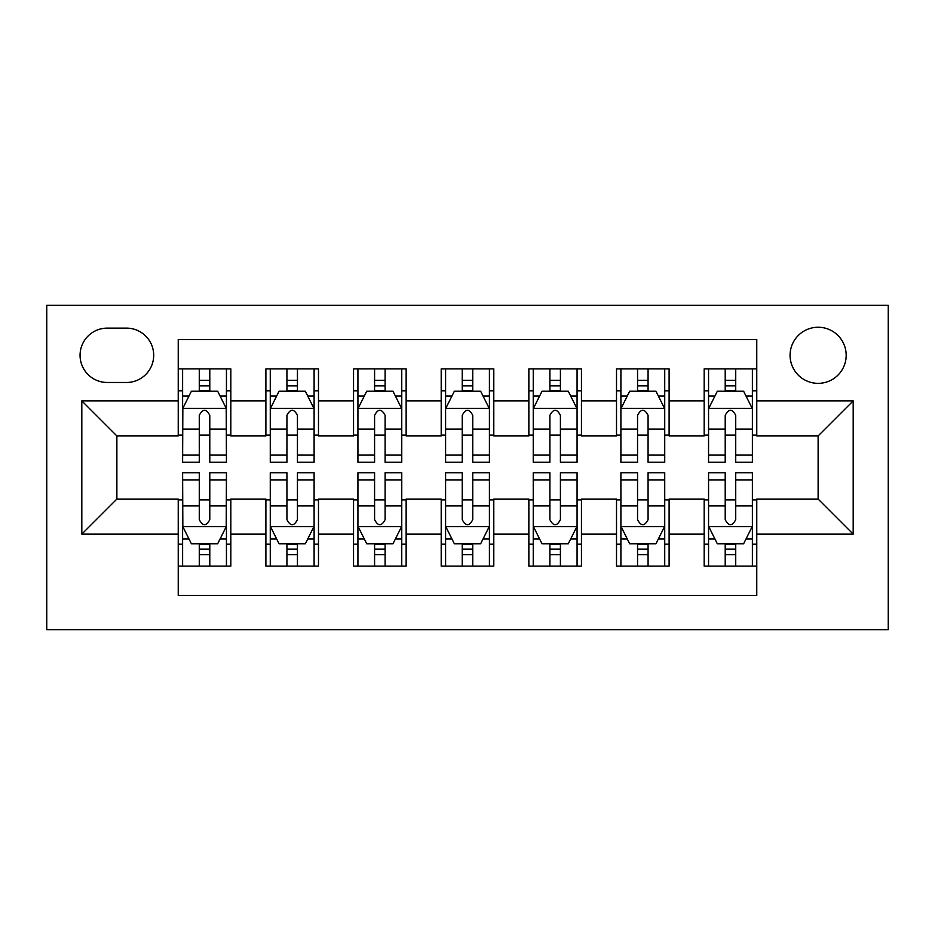 <?xml version="1.0" encoding="UTF-8"?>
<svg xmlns="http://www.w3.org/2000/svg" width="935" height="935" viewBox="0 0 935 935"><rect width="100%" height="100%" fill="white"/><g stroke="black" fill="none" stroke-linecap="round" stroke-linejoin="round"><path stroke-width="1.4" d="M818.125 327.25A28.05 28.05 0 0 0 790.075 355.3A28.05 28.05 0 0 0 818.125 383.35A28.05 28.05 0 0 0 846.175 355.3A28.05 28.05 0 0 0 818.125 327.25M46.75 629.664L888.25 629.664L888.25 305.336L46.75 305.336L46.75 629.664M756.766 368.893L704.172 368.893L704.172 400.881L669.109 400.881L669.109 435.944L704.172 435.944L704.172 400.881M669.109 368.893L616.516 368.893L616.516 400.881L581.453 400.881L581.453 435.944L616.516 435.944L616.516 400.881M581.453 368.893L528.859 368.893L528.859 400.881L493.797 400.881L493.797 435.944L528.859 435.944L528.859 400.881M493.797 368.893L441.203 368.893L441.203 400.881L406.141 400.881L406.141 435.944L441.203 435.944L441.203 400.881M406.141 368.893L353.547 368.893L353.547 400.881L318.484 400.881L318.484 435.944L353.547 435.944L353.547 400.881M318.484 368.893L265.891 368.893L265.891 435.944L230.828 435.944L230.828 368.881M178.234 566.119L230.828 566.119L230.828 499.056L265.891 499.056L265.891 566.119L318.484 566.119L318.484 499.056L353.547 499.056L353.547 534.119L318.484 534.119M353.547 534.119L353.547 566.119L406.141 566.119L406.141 499.056L441.203 499.056L441.203 534.119L406.141 534.119M441.203 534.119L441.203 566.119L493.797 566.119L493.797 499.056L528.859 499.056L528.859 534.119L493.797 534.119M528.859 534.119L528.859 566.119L581.453 566.119L581.453 499.056L616.516 499.056L616.516 534.119L581.453 534.119M616.516 534.119L616.516 566.119L669.109 566.119L669.109 499.056L704.172 499.056L704.172 534.119L669.109 534.119M107.233 382.473L126.517 382.473A27.173 27.173 0 0 0 153.691 355.3A27.173 27.173 0 0 0 126.517 328.127L107.233 328.127A27.173 27.173 0 0 0 80.059 355.3A27.173 27.173 0 0 0 107.233 382.473M756.766 400.881L756.766 339.522L178.234 339.522L178.234 435.944L116.875 435.944L116.875 499.056L178.234 499.056L178.234 595.478L756.766 595.478L756.766 499.056L818.125 499.056L818.125 435.944L756.766 435.944L756.766 400.881L853.188 400.881L853.188 534.119L756.766 534.119M178.234 534.119L81.812 534.119L81.812 400.881L178.234 400.881M704.172 534.119L704.172 566.119L756.766 566.119M318.484 368.881L318.484 400.881M406.141 368.881L406.141 400.881M493.797 368.881L493.797 400.881M581.453 368.881L581.453 400.881M669.109 368.881L669.109 400.881M230.828 368.893L178.234 368.893M178.234 390.807L182.617 390.807M199.272 390.807L209.791 390.807M226.445 390.807L230.828 390.807M178.234 435.067L182.617 435.067M199.272 435.067L209.791 435.067M226.445 435.067L230.828 435.067M178.234 499.933L182.617 499.933M199.272 499.933L209.791 499.933M226.445 499.933L230.828 499.933M178.234 544.193L182.617 544.193M199.272 544.193L209.791 544.193M226.445 544.193L230.828 544.193M265.891 435.067L270.273 435.067M286.928 435.067L297.447 435.067M314.102 435.067L318.484 435.067M265.891 390.807L270.273 390.807M286.928 390.807L297.447 390.807M314.102 390.807L318.484 390.807M265.891 499.933L270.273 499.933M286.928 499.933L297.447 499.933M314.102 499.933L318.484 499.933M265.891 544.193L270.273 544.193M286.928 544.193L297.447 544.193M314.102 544.193L318.484 544.193M353.547 499.933L357.93 499.933M374.584 499.933L385.103 499.933M401.758 499.933L406.141 499.933M353.547 544.193L357.93 544.193M374.584 544.193L385.103 544.193M401.758 544.193L406.141 544.193M353.547 390.807L357.93 390.807M374.584 390.807L385.103 390.807M401.758 390.807L406.141 390.807M353.547 435.067L357.93 435.067M374.584 435.067L385.103 435.067M401.758 435.067L406.141 435.067M441.203 499.933L445.586 499.933M462.241 499.933L472.759 499.933M489.414 499.933L493.797 499.933M441.203 544.193L445.586 544.193M462.241 544.193L472.759 544.193M489.414 544.193L493.797 544.193M441.203 390.807L445.586 390.807M462.241 390.807L472.759 390.807M489.414 390.807L493.797 390.807M441.203 435.067L445.586 435.067M462.241 435.067L472.759 435.067M489.414 435.067L493.797 435.067M528.859 499.933L533.242 499.933M549.897 499.933L560.416 499.933M577.07 499.933L581.453 499.933M528.859 544.193L533.242 544.193M549.897 544.193L560.416 544.193M577.07 544.193L581.453 544.193M528.859 390.807L533.242 390.807M549.897 390.807L560.416 390.807M577.07 390.807L581.453 390.807M528.859 435.067L533.242 435.067M549.897 435.067L560.416 435.067M577.07 435.067L581.453 435.067M616.516 499.933L620.898 499.933M637.553 499.933L648.072 499.933M664.727 499.933L669.109 499.933M616.516 544.193L620.898 544.193M637.553 544.193L648.072 544.193M664.727 544.193L669.109 544.193M616.516 390.807L620.898 390.807M637.553 390.807L648.072 390.807M664.727 390.807L669.109 390.807M616.516 435.067L620.898 435.067M637.553 435.067L648.072 435.067M664.727 435.067L669.109 435.067M704.172 499.933L708.555 499.933M725.209 499.933L735.728 499.933M752.383 499.933L756.766 499.933M704.172 544.193L708.555 544.193M725.209 544.193L735.728 544.193M752.383 544.193L756.766 544.193M704.172 390.807L708.555 390.807M725.209 390.807L735.728 390.807M752.383 390.807L756.766 390.807M704.172 435.067L708.555 435.067M725.209 435.067L735.728 435.067M752.383 435.067L756.766 435.067M116.875 435.944L81.812 400.881M116.875 499.056L81.812 534.119M853.188 400.881L818.125 435.944M853.188 534.119L818.125 499.056M209.791 380.276L199.272 380.276M226.445 455.1L209.791 455.1L209.791 462.241L226.445 462.241L226.223 408.338L182.839 408.338L182.617 462.241L199.272 462.241L199.272 455.1L182.617 455.1M182.617 408.77L182.617 368.881M226.445 408.77L226.445 368.881M226.223 408.338L217.68 391.239L191.383 391.239L182.839 408.326M199.272 391.239L199.272 368.881M209.791 368.881L209.791 391.239M209.791 455.1L209.791 415.35C206.284 408.595 202.778 408.595 199.272 415.35L199.272 455.1M199.272 554.724L209.791 554.724M182.617 479.9L199.272 479.9L199.272 472.759L182.617 472.759L182.839 526.662L226.223 526.662L226.445 472.759L209.791 472.759L209.791 479.9L226.445 479.9M226.445 526.23L226.445 566.119M182.617 526.23L182.617 566.119M182.839 526.662L191.383 543.761L217.68 543.761L226.223 526.674M209.791 543.761L209.791 566.119M199.272 566.119L199.272 543.761M199.272 479.9L199.272 519.65C202.778 526.405 206.284 526.405 209.791 519.65L209.791 479.9M297.447 380.288L286.928 380.288M314.102 455.1L297.447 455.1L297.447 462.241L314.102 462.241L314.102 408.77L305.336 391.239L279.039 391.239L270.273 408.77L270.273 462.241L286.928 462.241L286.928 455.1L270.273 455.1M270.273 408.77L270.273 368.893M314.102 408.77L314.102 368.893M286.928 391.239L286.928 368.893M297.447 368.893L297.447 391.239M297.447 455.1L297.447 415.35C293.941 408.595 290.434 408.595 286.928 415.35L286.928 455.1M385.103 380.288L374.584 380.288M401.758 455.1L385.103 455.1L385.103 462.241L401.758 462.241L401.758 408.77L392.992 391.239L366.695 391.239L357.93 408.77L357.93 462.241L374.584 462.241L374.584 455.1L357.93 455.1M357.93 408.77L357.93 368.893M401.758 408.77L401.758 368.893M374.584 391.239L374.584 368.893M385.103 368.893L385.103 391.239M385.103 455.1L385.103 415.35C381.597 408.595 378.091 408.595 374.584 415.35L374.584 455.1M472.759 380.288L462.241 380.288M489.414 455.1L472.759 455.1L472.759 462.241L489.414 462.241L489.414 408.77L480.648 391.239L454.352 391.239L445.586 408.77L445.586 462.241L462.241 462.241L462.241 455.1L445.586 455.1M445.586 408.77L445.586 368.893M489.414 408.77L489.414 368.893M462.241 391.239L462.241 368.893M472.759 368.893L472.759 391.239M472.759 455.1L472.759 415.35C469.253 408.595 465.747 408.595 462.241 415.35L462.241 455.1M560.416 380.288L549.897 380.288M577.07 455.1L560.416 455.1L560.416 462.241L577.07 462.241L577.07 408.77L568.305 391.239L542.008 391.239L533.242 408.77L533.242 462.241L549.897 462.241L549.897 455.1L533.242 455.1M533.242 408.77L533.242 368.893M577.07 408.77L577.07 368.893M549.897 391.239L549.897 368.893M560.416 368.893L560.416 391.239M560.416 455.1L560.416 415.35C556.909 408.595 553.403 408.595 549.897 415.35L549.897 455.1M286.928 554.712L297.447 554.712M270.273 479.9L286.928 479.9L286.928 472.759L270.273 472.759L270.273 526.23L279.039 543.761L305.336 543.761L314.102 526.23L314.102 472.759L297.447 472.759L297.447 479.9L314.102 479.9M314.102 526.23L314.102 566.107M270.273 526.23L270.273 566.107M297.447 543.761L297.447 566.107M286.928 566.107L286.928 543.761M286.928 479.9L286.928 519.65C290.434 526.405 293.941 526.405 297.447 519.65L297.447 479.9M374.584 554.712L385.103 554.712M357.93 479.9L374.584 479.9L374.584 472.759L357.93 472.759L357.93 526.23L366.695 543.761L392.992 543.761L401.758 526.23L401.758 472.759L385.103 472.759L385.103 479.9L401.758 479.9M401.758 526.23L401.758 566.107M357.93 526.23L357.93 566.107M385.103 543.761L385.103 566.107M374.584 566.107L374.584 543.761M374.584 479.9L374.584 519.65C378.091 526.405 381.597 526.405 385.103 519.65L385.103 479.9M462.241 554.712L472.759 554.712M445.586 479.9L462.241 479.9L462.241 472.759L445.586 472.759L445.586 526.23L454.352 543.761L480.648 543.761L489.414 526.23L489.414 472.759L472.759 472.759L472.759 479.9L489.414 479.9M489.414 526.23L489.414 566.107M445.586 526.23L445.586 566.107M472.759 543.761L472.759 566.107M462.241 566.107L462.241 543.761M462.241 479.9L462.241 519.65C465.747 526.405 469.253 526.405 472.759 519.65L472.759 479.9M549.897 554.712L560.416 554.712M533.242 479.9L549.897 479.9L549.897 472.759L533.242 472.759L533.242 526.23L542.008 543.761L568.305 543.761L577.07 526.23L577.07 472.759L560.416 472.759L560.416 479.9L577.07 479.9M577.07 526.23L577.07 566.107M533.242 526.23L533.242 566.107M560.416 543.761L560.416 566.107M549.897 566.107L549.897 543.761M549.897 479.9L549.897 519.65C553.403 526.405 556.909 526.405 560.416 519.65L560.416 479.9M648.072 380.288L637.553 380.288M664.727 455.1L648.072 455.1L648.072 462.241L664.727 462.241L664.727 408.77L655.961 391.239L629.664 391.239L620.898 408.77L620.898 462.241L637.553 462.241L637.553 455.1L620.898 455.1M620.898 408.77L620.898 368.893M664.727 408.77L664.727 368.893M637.553 391.239L637.553 368.893M648.072 368.893L648.072 391.239M648.072 455.1L648.072 415.35C644.566 408.595 641.059 408.595 637.553 415.35L637.553 455.1M637.553 554.712L648.072 554.712M620.898 479.9L637.553 479.9L637.553 472.759L620.898 472.759L620.898 526.23L629.664 543.761L655.961 543.761L664.727 526.23L664.727 472.759L648.072 472.759L648.072 479.9L664.727 479.9M664.727 526.23L664.727 566.107M620.898 526.23L620.898 566.107M648.072 543.761L648.072 566.107M637.553 566.107L637.553 543.761M637.553 479.9L637.553 519.65C641.059 526.405 644.566 526.405 648.072 519.65L648.072 479.9M735.728 380.288L725.209 380.288M752.383 455.1L735.728 455.1L735.728 462.241L752.383 462.241L752.383 408.77L743.617 391.239L717.32 391.239L708.555 408.77L708.555 462.241L725.209 462.241L725.209 455.1L708.555 455.1M708.555 408.77L708.555 368.893M752.383 408.77L752.383 368.893M725.209 391.239L725.209 368.893M735.728 368.893L735.728 391.239M735.728 455.1L735.728 415.35C732.222 408.595 728.716 408.595 725.209 415.35L725.209 455.1M725.209 554.712L735.728 554.712M708.555 479.9L725.209 479.9L725.209 472.759L708.555 472.759L708.555 526.23L717.32 543.761L743.617 543.761L752.383 526.23L752.383 472.759L735.728 472.759L735.728 479.9L752.383 479.9M752.383 526.23L752.383 566.107M708.555 526.23L708.555 566.107M735.728 543.761L735.728 566.107M725.209 566.107L725.209 543.761M725.209 479.9L725.209 519.65C728.716 526.405 732.222 526.405 735.728 519.65L735.728 479.9M265.891 534.119L230.828 534.119M265.891 400.881L230.828 400.881M182.617 396.066L188.975 396.066M220.087 396.066L226.445 396.066M199.272 429.083L182.617 429.083M226.445 429.083L209.791 429.083M209.791 385.863L199.272 385.863M226.445 538.934L220.087 538.934M188.975 538.934L182.617 538.934M209.791 505.917L226.445 505.917M182.617 505.917L199.272 505.917M199.272 549.137L209.791 549.137M313.88 408.338L270.495 408.338M270.273 396.066L276.631 396.066M307.744 396.066L314.102 396.066M286.928 429.083L270.273 429.083M314.102 429.083L297.447 429.083M297.447 385.863L286.928 385.863M401.536 408.338L358.152 408.338M357.93 396.066L364.288 396.066M395.4 396.066L401.758 396.066M374.584 429.083L357.93 429.083M401.758 429.083L385.103 429.083M385.103 385.863L374.584 385.863M489.192 408.338L445.808 408.338M445.586 396.066L451.944 396.066M483.056 396.066L489.414 396.066M462.241 429.083L445.586 429.083M489.414 429.083L472.759 429.083M472.759 385.863L462.241 385.863M576.848 408.338L533.464 408.338M533.242 396.066L539.6 396.066M570.712 396.066L577.07 396.066M549.897 429.083L533.242 429.083M577.07 429.083L560.416 429.083M560.416 385.863L549.897 385.863M270.495 526.662L313.88 526.662M314.102 538.934L307.744 538.934M276.631 538.934L270.273 538.934M297.447 505.917L314.102 505.917M270.273 505.917L286.928 505.917M286.928 549.137L297.447 549.137M358.152 526.662L401.536 526.662M401.758 538.934L395.4 538.934M364.288 538.934L357.93 538.934M385.103 505.917L401.758 505.917M357.93 505.917L374.584 505.917M374.584 549.137L385.103 549.137M445.808 526.662L489.192 526.662M489.414 538.934L483.056 538.934M451.944 538.934L445.586 538.934M472.759 505.917L489.414 505.917M445.586 505.917L462.241 505.917M462.241 549.137L472.759 549.137M533.464 526.662L576.848 526.662M577.07 538.934L570.712 538.934M539.6 538.934L533.242 538.934M560.416 505.917L577.07 505.917M533.242 505.917L549.897 505.917M549.897 549.137L560.416 549.137M664.504 408.338L621.12 408.338M620.898 396.066L627.256 396.066M658.369 396.066L664.727 396.066M637.553 429.083L620.898 429.083M664.727 429.083L648.072 429.083M648.072 385.863L637.553 385.863M621.12 526.662L664.504 526.662M664.727 538.934L658.369 538.934M627.256 538.934L620.898 538.934M648.072 505.917L664.727 505.917M620.898 505.917L637.553 505.917M637.553 549.137L648.072 549.137M752.161 408.338L708.777 408.338M708.555 396.066L714.913 396.066M746.025 396.066L752.383 396.066M725.209 429.083L708.555 429.083M752.383 429.083L735.728 429.083M735.728 385.863L725.209 385.863M708.777 526.662L752.161 526.662M752.383 538.934L746.025 538.934M714.913 538.934L708.555 538.934M735.728 505.917L752.383 505.917M708.555 505.917L725.209 505.917M725.209 549.137L735.728 549.137"/></g></svg>
